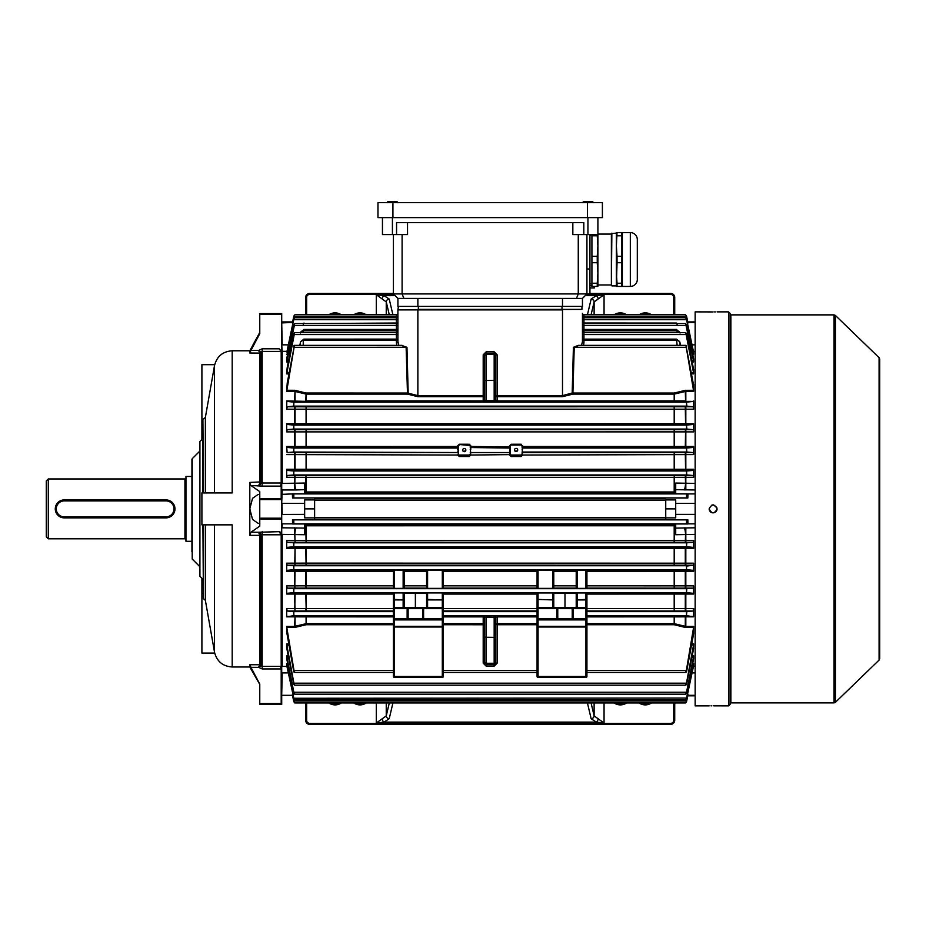 <?xml version="1.0" encoding="UTF-8"?>
<svg xmlns="http://www.w3.org/2000/svg" width="926" height="926" viewBox="0 0 926 926"><rect width="100%" height="100%" fill="white"/><g stroke="black" fill="none" stroke-linecap="round" stroke-linejoin="round"><path stroke-width="1.39" d="M46.3 536.814L46.3 480.953L48.291 478.962L48.291 538.805L46.3 536.814M185.952 477.966A0.995 0.995 0 0 1 184.945 478.962L48.291 478.962M185.952 539.812A0.995 0.995 0 0 0 184.945 538.805L48.291 538.805M191.937 476.462L185.952 476.462L185.952 541.305L191.937 541.305M55.456 507.124L55.282 508.872A8.982 8.982 0 0 1 64.253 499.913L61.637 500.295M60.803 500.596L59.264 501.417M58.558 501.95L55.664 506.256M55.456 510.643L55.965 512.321M57.91 515.226L64.253 517.865A8.982 8.982 0 0 1 55.282 508.883A8.982 8.982 0 0 1 64.253 499.913L165.997 499.913A8.982 8.982 0 0 1 174.979 508.883A8.982 8.982 0 0 1 165.997 517.865L170.986 516.349M172.34 515.238L173.451 513.884M174.806 507.124L174.285 505.446M173.984 508.883A7.975 7.975 0 0 0 165.997 500.908L64.253 500.908A7.975 7.975 0 0 0 56.278 508.883A7.975 7.975 0 0 0 64.253 516.87L165.997 516.87A7.975 7.975 0 0 0 173.984 508.883M165.997 516.87L165.997 517.865L64.253 517.865L64.253 516.87M254.06 674.186L259.766 684.372L249.812 666.986L249.812 664.752L259.789 664.752A0.995 0.961 53.4 0 1 260.449 665.042L262.174 666.373L281.203 666.373L281.203 534.777L262.174 534.777L259.847 535.818L260.449 535.24L258.609 532.253L279.131 531.674L281.712 532.67L281.712 704.397L259.766 704.397L259.766 703.517L281.203 703.517L281.203 668.942L262.174 668.942L258.643 667.368A3.993 1.03 137.2 0 1 261.468 665.944L261.468 535.517A3.993 2.824 68.5 0 0 258.643 532.242M279.131 348.824L281.203 351.405L262.174 351.405L260.553 352.806A0.995 0.984 -0 0 1 259.847 353.095L249.812 353.014L250.946 350.445L258.609 350.445L262.174 348.824L279.131 348.824L281.712 351.567L281.712 532.67M260.449 352.737A0.995 0.961 126.6 0 1 259.789 353.014L258.609 350.445L260.553 352.806L260.553 481.902L262.174 483.002L281.203 483.002L281.203 351.405M281.712 314.25L259.766 314.25L259.766 313.601L281.712 313.601L281.712 351.567M281.203 483.002L281.203 486.104L262.174 486.104L250.946 485.513L250.228 484.587L249.812 482.434L260.553 481.902L258.609 485.513L260.449 482.527M281.712 499.577L259.766 499.577L259.766 498.686L281.203 498.686L281.712 499.45M192.226 559.049L199.622 566.446L199.622 451.321L192.226 458.717L192.226 559.049L191.937 459.423L191.937 551.78M249.812 666.986L232.194 666.986L232.194 524.845L201.903 524.845L201.903 492.921L232.032 492.921M202.91 593.369L201.903 593.369L201.903 653.085L214.705 653.085M249.812 535.344L250.946 532.253L258.609 532.253L259.789 535.344L249.812 535.344L249.812 482.434M202.91 579.201L199.912 576.215L199.912 441.552L202.91 438.565M203.407 524.845L203.407 598.659L202.91 524.845M202.91 492.921L202.91 419.108L203.407 492.921L205.364 492.921L205.364 417.464L214.508 365.62C216.823 356.406 222.715 351.463 232.194 350.78L232.194 492.921M258.643 667.368L250.946 667.322L259.766 684.094L259.766 703.517M250.946 667.322L249.812 664.752M252.022 670.69L253.157 672.623M253.354 672.97L253.967 674.012M259.766 684.372L259.766 686.93M256.386 339.506L253.99 343.696M253.296 344.9L250.772 349.183M249.812 353.014L249.812 350.78L259.766 332.446M259.766 314.25L259.766 333.673L250.946 350.445M281.203 666.373L280.659 667.229L281.712 666.28M279.131 531.674L281.203 534.777M259.847 535.818L259.847 664.671A0.995 0.984 180 0 1 260.553 664.961L260.449 535.24M259.766 494.715L258.157 494.426L252.543 498.315L249.812 508.883L252.543 519.463L258.157 523.352L259.766 523.051M250.946 485.513L259.766 491.613L259.766 498.686M281.712 519.081L259.766 519.081L259.766 526.153L250.946 532.253M201.903 439.561L201.903 364.682L214.705 364.682M259.766 313.601L281.712 313.601M281.203 485.293L281.203 486.104L281.203 485.293M280.659 484.888L281.712 485.664M259.766 519.081L259.766 518.201L281.712 518.201M259.766 499.577L259.766 518.201M281.203 498.686L281.203 486.104M258.643 485.525A3.993 2.824 111.5 0 0 261.468 482.249L261.468 351.822A3.993 1.03 42.8 0 1 258.643 350.41M281.203 703.517L281.712 704.154L259.766 704.165M280.659 667.229L281.203 668.942M259.789 664.752L258.609 667.322L260.449 665.042M201.903 424.397L202.91 424.397M201.903 593.369L201.903 578.206M620.351 703.887A9.978 9.978 0 0 1 616.149 702.961A9.978 9.978 0 0 0 624.564 702.961A9.978 9.978 0 0 1 616.149 702.961M645.295 703.887A9.978 9.978 0 0 1 641.081 702.961A9.978 9.978 0 0 0 649.496 702.961A9.978 9.978 0 0 1 641.081 702.961M674.718 702.961L674.718 720.347A3.993 3.993 0 0 1 670.725 724.34L309.631 724.34A3.993 3.993 0 0 1 305.649 720.347L305.649 702.961M591.077 702.961L594.122 715.867L604.053 723.044L596.263 722.106L591.135 718.68L587.431 702.961M392.925 702.961L389.221 718.68L384.093 722.106L376.303 723.044L386.246 715.867L389.29 702.961M389.221 718.68A2.998 2.801 -166.7 0 1 386.246 715.867L386.246 702.961M598.069 719.305A2.998 1.759 105.6 0 1 596.263 722.106L384.093 722.106A2.998 1.759 -105.6 0 1 382.299 719.305M594.122 702.961L594.122 715.867A2.998 2.801 166.7 0 1 591.135 718.68M306.645 702.961L306.645 720.347L305.649 720.347A3.993 3.993 0 0 0 309.631 724.34A3.993 3.993 0 0 1 305.649 720.347A3.993 3.993 0 0 0 309.631 724.34L309.631 723.345L670.725 723.345A2.998 2.998 0 0 0 673.723 720.347L673.723 702.961M360.006 703.887A9.978 9.978 0 0 0 364.219 702.961A9.978 9.978 0 0 1 355.804 702.961A9.978 9.978 0 0 0 360.006 703.887M335.073 703.887A9.978 9.978 0 0 0 339.286 702.961A9.978 9.978 0 0 1 330.86 702.961A9.978 9.978 0 0 0 335.073 703.887M624.564 314.805A9.978 9.978 0 0 0 616.149 314.805M649.496 314.805A9.978 9.978 0 0 0 641.081 314.805M364.219 314.805A9.978 9.978 0 0 0 355.804 314.805M339.286 314.805A9.978 9.978 0 0 0 330.86 314.805M305.649 314.805L305.649 297.42A3.993 3.993 0 0 1 309.631 293.426L393.423 293.426M589.931 293.426L670.725 293.426A3.993 3.993 0 0 1 674.718 297.42L674.718 314.805M389.29 314.805L386.246 301.899L376.303 294.734L384.093 295.66L389.221 299.086L392.925 314.805M587.431 314.805L591.135 299.086L596.263 295.66L604.053 294.734L594.122 301.899L591.077 314.805M673.723 314.805L673.723 297.42L674.718 297.42A3.993 3.993 0 0 0 670.725 293.426L670.725 294.422L586.436 294.422M393.92 294.422L309.631 294.422L309.631 293.426A3.993 3.993 0 0 0 305.649 297.42L306.645 297.42L306.645 314.805M591.135 299.086A2.998 2.801 13.3 0 1 594.122 301.899L594.122 314.805M585.197 295.66L596.263 295.66A2.998 1.759 74.4 0 1 598.069 298.473M386.246 314.805L386.246 301.899A2.998 2.801 -13.3 0 1 389.221 299.086M382.299 298.473A2.998 1.759 -74.4 0 1 384.093 295.66L395.159 295.66M730.082 313.382L730.082 704.397L728.577 705.89L728.577 311.877L730.082 313.382M712.337 311.923L695.16 311.877L695.16 705.89L709.131 705.89M713.124 311.923C707.973 311.877 707.973 311.877 713.124 311.923C718.263 311.877 718.263 311.877 713.124 311.923M713.124 705.843C707.973 705.89 707.973 705.89 713.124 705.843C718.263 705.89 718.263 705.89 713.124 705.843M710.96 705.855L711.585 705.855M717.037 509.659L716.805 510.411M716.435 511.106L715.3 512.228M714.64 512.576L713.9 512.796M713.124 512.877L712.337 512.796M711.585 512.564L710.589 511.962M709.802 511.106L709.432 510.411M709.212 509.659L709.131 508.883C711.793 514.034 714.444 514.034 717.106 508.883C714.455 503.732 711.793 503.732 709.131 508.883M879.7 359.114L879.7 658.664L879.087 660.088L879.087 357.679L879.7 359.114M715.277 311.912L714.652 311.912M711.886 505.087L712.534 504.936M713.425 504.901L716.851 507.471M713.9 705.843L728.577 705.89M464.25 448.531A1.597 1.574 -0 0 0 462.653 450.105A1.597 1.574 -0 0 0 464.25 451.68A1.597 1.574 -0 0 0 465.847 450.105A1.597 1.574 -0 0 0 464.25 448.531M465.188 451.379A1.597 1.574 -0 0 0 463.301 451.379M516.118 448.392A1.597 1.574 -0 0 0 514.52 449.955A1.597 1.574 -0 0 0 516.118 451.529A1.597 1.574 -0 0 0 517.715 449.955A1.597 1.574 -0 0 0 516.118 448.392M517.055 451.228A1.597 1.574 -0 0 0 515.18 451.228M484.692 621.624L484.692 650.064M495.665 650.064L495.665 621.624M484.692 367.715L484.692 396.143L484.692 354.832L486.196 353.315L486.196 400.692L484.692 400.53L484.692 380.517L494.171 380.412L494.171 354.496L486.196 354.496A1.493 1.493 -0 0 0 484.692 355.989M415.369 619.61L407.139 619.61L415.369 619.61M553.771 593.265L576.215 593.265L576.215 599.921L576.215 592.953L586.934 592.953L586.934 619.193A0.995 0.706 0 0 1 585.938 619.899L538.064 619.899L538.064 626.3L585.938 626.3L585.938 619.61L538.064 619.61A0.995 0.995 0 0 1 537.068 618.603L537.068 592.953L553.771 592.953L553.771 607.641M397.914 316.252L397.914 319.69L397.914 316.252A1.493 1.493 0 0 1 396.421 317.757L396.421 314.805A1.493 1.493 0 0 0 397.914 313.312A1.493 1.493 0 0 1 396.421 314.805L294.908 314.805L293.82 316.079L292.396 323.081L293.82 316.333L294.908 314.805M397.914 322.098A1.493 1.493 0 0 1 396.421 323.591L294.734 323.591L293.565 325.547L286.69 358.802L286.69 361.973L294.734 323.591M397.914 331.114L397.914 334.552L397.914 331.114A1.493 1.493 0 0 1 396.421 332.619L396.421 330.814L303.242 330.814L303.242 332.619M677.114 332.619L677.114 330.814L583.947 330.814L583.947 332.619A1.493 1.493 0 0 1 582.454 331.114M582.454 325.524L582.454 322.098L582.454 325.524L583.947 325.547L583.947 329.436L676.478 329.436L680.043 333.001M693.597 358.802L686.791 325.547L685.634 323.591L583.947 323.591A1.493 1.493 0 0 1 582.454 322.098M582.535 316.75L583.947 316.773L583.947 317.757A1.493 1.493 0 0 1 582.454 316.252L582.454 316.252M582.454 313.312A1.493 1.493 0 0 0 583.947 314.805A1.493 1.493 0 0 1 582.454 313.312L582.454 341.671A1.493 1.32 180 0 0 583.947 342.99L583.519 345.363M287.072 351L293.82 319.505L294.838 317.757L293.82 318.799L287.072 351M287.164 367.807L286.69 373.896L294.595 332.619L293.519 334.575L287.164 367.807M287.21 383.109L286.69 391.351L294.433 345.363L287.21 383.109M294.595 332.619L396.421 332.619L396.421 334.575L397.914 334.552L397.914 341.671L397.914 309.886L397.914 334.031L397.914 319.69L396.421 319.713L396.421 317.757L294.838 317.757M294.433 345.363L402.034 345.363L406.132 347.319L407.463 393.041L417.869 395.61L483.198 395.61L483.198 354.832L486.196 351.822L494.171 351.822L494.171 353.315L486.196 353.315L486.196 351.822M693.424 384.244L685.934 345.363L693.667 391.351L685.819 391.351L674.197 394.106L572.905 394.106L562.499 396.675L497.169 396.675A1.493 1.065 -0 0 1 495.665 395.61L562.499 395.61L572.175 393.018L573.414 347.296L579.282 345.363M693.516 369.092L686.849 334.575L685.772 332.619L693.528 372.657L693.667 373.896L691.595 373.896M693.643 352.447L686.536 318.799L685.529 317.757L686.536 319.505L693.435 352.852L693.667 354.276L692.613 354.276M686.467 334.575L583.947 334.575L583.947 339.147L582.454 339.113L582.454 334.552L583.947 334.575L583.947 332.619L685.772 332.619M686.629 316.773L583.947 316.773L583.947 314.805L685.46 314.805L686.536 316.333L687.451 323.081M686.536 316.333L687.833 322.167L686.536 316.079L685.46 314.805M573.414 347.296L578.333 345.363L685.934 345.363M582.454 334.031L582.454 316.738L582.454 334.031L582.454 319.69L583.947 319.713L583.947 317.757L685.529 317.757M286.886 447.42L293.82 448.034L457.768 448.034L457.768 447.385L286.886 447.42L286.69 446.517L457.768 446.482L459.261 444.225L469.239 444.225L470.732 445.719L469.239 444.515L459.261 444.515L470.234 445.522L470.732 455.036L469.239 456.518L459.261 456.518L457.768 455.036L458.266 454.029L459.261 455.858L469.239 455.858L470.234 454.874M459.261 445.047L458.266 445.522L458.266 446.888M458.266 446.043L458.266 454.029M685.298 447.42L522.6 447.385L521.106 444.515L511.129 444.515L510.133 446.286L509.636 445.719L511.129 444.225L521.106 444.225L522.6 446.482L693.667 446.517L693.481 447.42L685.298 447.42L685.564 431.875L286.69 431.886L287.164 429.664L693.204 429.664L686.849 429.085L686.467 425.092L693.528 424.432L685.298 424.432L685.564 423.726L693.667 423.738L693.528 424.432M510.133 446.043L510.133 454.029L511.129 455.025L521.106 455.025L522.102 454.029L522.102 454.874L522.6 452.617L693.25 452.582L686.791 452.027L686.536 448.034L693.481 447.42M522.6 445.719L522.102 454.029M470.234 449.237L470.732 452.617L509.636 452.617L510.133 449.237M510.133 454.874L511.129 455.858L521.106 455.858L522.6 455.036L521.106 456.518L511.129 456.518L509.636 455.036L510.133 454.029M293.82 451.656L293.82 448.034L293.565 452.027L287.118 452.582L457.768 452.617L458.266 449.237M537.068 616.89L497.169 616.89L497.169 623.661L537.068 623.661L537.068 627.006L537.068 618.603L556.769 618.603L556.769 608.637L538.064 608.637L538.064 619.899A0.995 0.706 180 0 1 537.068 619.193M537.068 623.661L537.068 618.603M685.298 401.398L497.169 401.352L497.169 402.023L494.171 402.081L483.198 402.023L483.198 401.352L286.794 401.409L294.005 402.15L293.473 406.144L287.21 406.769L306.078 406.815L693.157 406.769L686.895 406.144L686.363 402.15L693.574 401.409L685.298 401.398L693.574 401.409M562.499 396.675L562.499 309.886L397.914 309.886L581.945 309.388L417.869 309.388L417.869 396.675L407.463 394.106L306.159 394.106L294.549 391.351L286.69 391.351M397.914 316.738L397.914 334.031M300.325 333.001L303.878 329.436L396.421 329.436L396.421 325.547L397.914 325.524L397.914 327.098M397.914 329.401A1.493 1.412 0 0 1 396.421 330.814L396.421 329.436L397.914 329.401L397.914 334.552M302.883 323.591L397.59 323.024M396.849 345.363L396.421 342.99A1.493 1.32 -0 0 0 397.914 341.671L398.851 345.363M401.085 345.363L406.954 347.296L408.181 393.018A1.493 0.66 -62.4 0 1 407.463 394.106L407.463 393.041L306.078 393.029L305.811 400.865L483.198 400.889A1.493 1.03 180 0 0 484.692 399.858L484.692 395.61A1.493 1.065 -0 0 1 483.198 396.675L417.869 396.675M299.827 345.363L300.533 341.995L303.763 339.147L397.914 339.113A1.493 1.331 0 0 1 396.421 340.455L303.242 340.455L303.242 345.363M586.934 593.381L693.528 593.335L693.667 594.041L586.934 594.064M586.934 585.834L693.667 585.88L693.204 588.103L686.849 588.681L686.467 592.675L693.528 593.335M293.82 592.675L293.519 588.681L287.164 588.103L286.69 585.88L286.69 594.041L286.84 593.335L293.82 592.675L293.82 589.214M286.69 608.567L286.69 616.843L294.005 615.616L293.473 611.623L287.21 610.998L286.69 608.567L305.811 608.532L306.078 610.952L393.423 610.952L393.423 594.064L305.811 594.075L306.078 593.381L393.423 593.381M394.418 677.462L394.418 676.466L442.304 676.466L442.304 627.006L394.418 627.006L394.418 676.466L393.423 676.466A0.995 0.995 0 0 0 394.418 677.462L442.304 677.462L394.418 677.462A0.995 0.995 0 0 1 393.423 676.466L393.423 592.953L394.418 592.929L394.418 599.423L404.153 599.921L404.153 607.641M403.146 607.641L403.146 592.929L394.418 592.929M403.146 592.929L404.153 592.953L404.153 599.921L394.418 599.921L394.418 607.641L442.304 607.641A0.995 0.995 0 0 1 443.299 608.637L443.299 676.466A0.995 0.995 0 0 1 442.304 677.462A0.995 0.995 0 0 0 443.299 676.466L442.304 676.466L442.304 677.462M404.153 593.265L426.597 593.265M426.597 607.641L426.597 592.953L427.592 592.929L427.592 599.423L443.299 599.921L443.299 608.637L442.304 607.641L442.304 599.921L427.592 599.921L427.592 607.641M442.304 592.929L443.299 592.953L443.299 599.921L442.304 599.921L442.304 592.929L427.592 592.929M538.064 570.37L553.771 570.474L553.771 588.357L552.776 588.38L537.068 588.357L537.068 570.474L538.064 570.37L538.064 588.38M576.331 570.381L586.934 570.474L586.934 588.357L585.938 588.38L576.215 588.357L576.331 570.381L553.655 570.381M586.818 570.381L693.481 570.347L693.667 571.249L586.934 571.284M286.69 563.182L286.69 571.249L286.886 570.347L293.831 569.733L293.565 565.74L287.118 565.184L286.69 563.182L306.159 563.135L693.667 563.182L693.25 565.184L686.536 566.11L686.536 569.733L693.481 570.347M393.423 571.284L305.811 571.296L306.078 570.381L394.418 570.37L394.418 588.38L403.146 588.38L403.146 570.37L394.418 570.37M403.146 570.37L404.153 570.474L404.153 588.357L404.153 570.474M427.592 588.38L426.597 588.357L426.597 570.474L427.592 570.37L427.592 588.38L442.304 588.38L442.304 570.37L427.592 570.37M442.304 570.37L443.299 570.474L443.299 588.357L442.304 588.38M404.153 588.357L403.146 588.38M394.418 588.38L393.423 588.357L393.538 570.381M393.423 588.068L306.078 588.068L305.811 585.845L393.423 585.834M693.204 588.103L586.934 588.068M576.215 570.474L576.215 588.068L553.771 588.068M407.139 607.641L407.139 608.637L394.418 608.637L394.418 618.603L407.139 618.603L407.139 608.637L408.135 608.637A0.995 0.995 0 0 0 407.139 607.641L423.599 607.641A0.995 0.995 0 0 0 422.603 608.637L408.135 608.637L408.135 618.603A0.995 0.995 0 0 1 407.139 619.61L394.418 619.61L394.418 626.3L442.304 626.3L442.304 619.899L394.418 619.899A0.995 0.706 0 0 1 393.423 619.193M537.068 608.637A0.995 0.995 0 0 1 538.064 607.641L538.064 608.637L537.068 608.637L538.064 607.641L585.938 607.641L586.934 608.637A0.995 0.995 0 0 0 585.938 607.641L585.938 599.921L577.211 599.921L577.211 607.641M586.934 611.623L586.934 608.521L693.667 608.567L693.667 616.843L586.934 616.89L586.934 611.623L686.895 611.623L686.363 615.616L693.667 616.843M693.667 608.567L693.157 610.998L686.895 611.623M693.157 610.998L586.934 610.952M586.934 624.726L586.934 623.661L674.197 623.661L685.819 626.427L693.667 626.427L693.667 633.523L686.536 671.952C685.39 672.785 685.333 672.288 686.363 670.447L693.574 627.504L685.298 627.434L674.197 624.726L586.934 624.726L586.934 676.466A0.995 0.995 0 0 1 585.938 677.462L538.064 677.462A0.995 0.995 0 0 1 537.068 676.466L537.068 627.006L538.064 627.006L538.064 676.466L585.938 676.466L585.938 627.006L538.064 627.006L538.064 626.3A0.995 0.706 180 0 1 537.068 625.594M686.536 669.834L685.934 672.415L586.934 672.415M586.934 623.661L586.934 616.89M537.068 624.726L497.169 624.726L497.169 663.155L494.171 666.153L486.196 666.153L483.198 663.155L483.198 623.661L443.299 623.661L443.299 618.603A0.995 0.995 0 0 1 442.304 619.61L423.599 619.61L423.599 618.603L442.304 618.603L442.304 608.637L423.599 608.637L423.599 618.603L422.603 618.603L422.603 608.637L423.599 608.637L423.599 607.641M687.833 695.6L686.536 701.688C685.356 703.424 685.356 703.343 686.536 701.433L687.972 694.685L686.536 701.688C685.356 703.424 685.356 703.343 686.536 701.433C685.356 703.343 685.356 703.424 686.536 701.688L686.536 701.433M293.669 701.005L292.523 695.6L293.669 701.005M288.032 664.914L286.933 664.914L286.69 663.491L286.69 665.331L293.82 698.262C295 700.276 295 700.519 293.82 698.968C295 700.519 295 700.276 293.82 698.262L686.583 698.054L693.435 664.914L692.324 664.914M288.518 657.147L286.886 657.147L286.69 655.793L286.713 658.872M288.981 645.109L286.84 645.109L286.69 643.871L286.736 648.489M393.423 624.726L306.159 624.726L294.549 627.504L286.794 627.504L286.69 626.427L286.759 633.187M286.69 540.46L286.69 548.493L286.933 547.37L293.82 546.78L293.623 542.798L287.072 542.254L286.69 540.46L693.667 540.46L693.667 548.493L286.69 548.493M292.917 694.685L293.82 701.433C295 703.343 295 703.424 293.82 701.688L293.82 701.433C295 703.343 295 703.424 293.82 701.688C295 703.424 295 703.343 293.82 701.433M292.396 694.685L292.523 695.6M685.298 470.396L286.933 470.396L286.69 469.274L286.69 477.307L287.072 475.513L693.296 475.513L686.745 474.969L686.536 470.998L693.435 470.396L685.298 470.396L685.564 469.274L693.667 469.274L693.435 470.396M286.69 446.517L287.118 452.582M685.298 424.432L286.84 424.432L286.69 423.738L286.69 431.886M286.794 401.409L286.69 409.199L287.21 406.769M293.82 316.333L292.523 322.167M693.667 563.182L693.667 571.249M693.667 585.88L693.667 594.041M691.595 643.871L693.667 643.871L693.516 648.675M692.104 655.793L693.667 655.793L693.597 658.965M692.613 663.491L693.667 663.491L693.643 665.331M687.833 498.003L686.536 497.771L686.536 493.975L687.972 493.813L687.833 498.003L665.736 498.003L665.736 499.913L675.714 499.913L675.714 517.865L665.736 517.865L665.736 499.913M287.002 351.336L282.21 351.336L282.21 483.395L304.654 483.059L304.654 493.813L292.396 493.813L293.82 493.975L293.82 497.771L292.523 498.003L314.62 498.003L314.62 499.913L304.654 499.913L304.654 514.37L281.979 514.428M292.523 519.764L292.523 523.85L282.21 523.85L282.21 527.797L304.654 528.098L304.654 523.954L292.396 523.954L293.82 523.792L293.82 519.995L292.523 519.764L314.62 519.764L314.62 517.865L304.654 517.865L304.654 514.37M665.736 517.865L665.736 519.764L687.833 519.764L686.536 519.995L686.536 523.792L687.972 523.954L675.714 523.954L675.714 528.098L695.16 527.797M695.16 489.97L675.714 489.669L675.714 493.813L687.972 493.813M675.714 493.338L306.078 493.326L305.811 491.995L675.714 491.995M675.714 525.771L305.811 525.783L306.078 524.44L675.714 524.44M304.654 528.098L304.654 534.719L282.21 534.383L282.21 666.431L287.002 666.431M693.667 540.46L693.296 542.254L306.078 542.219L305.811 525.783L304.654 525.771M304.654 491.995L305.811 491.995L305.811 477.341L286.69 477.307M292.396 493.813L292.523 498.003M674.29 493.326L674.545 477.341L305.811 477.341L306.078 475.547M674.29 542.219L674.29 524.44M286.933 470.396L293.82 470.998L293.623 474.969L287.072 475.513M522.102 449.237L522.6 452.027L686.791 452.027M286.84 424.432L293.901 425.092L293.519 429.085L287.164 429.664M693.296 542.254L686.745 542.798L686.536 546.78L693.435 547.37L693.667 548.493M693.25 565.184L306.078 565.149L305.811 548.528L306.078 547.405L693.435 547.37M286.933 664.914L293.785 698.054M693.667 665.296L686.536 698.968C685.367 700.519 685.367 700.276 686.536 698.262L686.583 698.054M686.536 698.968C685.367 700.519 685.367 700.276 686.536 698.262L686.536 698.968M286.794 627.504L294.005 670.447C295.035 672.288 294.966 672.785 293.82 671.952L286.944 633.523M393.423 672.415L294.433 672.415L293.82 669.834M693.632 658.884L686.536 693.342C685.367 694.674 685.367 694.303 686.536 692.22L693.481 657.147L691.849 657.147M286.886 657.147L293.831 692.22C295 694.303 295 694.674 293.82 693.342L286.771 658.965M686.536 692.173L686.536 693.342C685.367 694.674 685.367 694.303 686.536 692.22L293.831 692.22C295 694.303 295 694.674 293.82 693.342L293.82 692.173M693.632 648.489L686.536 684.511C685.367 685.599 685.344 685.159 686.467 683.191L693.528 645.109L691.386 645.109M286.84 645.109L293.901 683.191C295.024 685.159 294.989 685.599 293.82 684.511L286.84 648.675M686.536 682.89L685.772 685.159L294.595 685.159L293.82 682.89M693.157 406.769L693.667 409.199L286.69 409.199M693.204 429.664L693.667 431.886L685.564 431.875L685.298 429.664M693.25 452.582L693.667 454.585L522.6 455.036M693.296 475.513L693.667 477.307L674.545 477.341L674.29 475.547M677.114 324.47L676.362 323.035L677.485 323.591M686.363 347.319L574.224 347.319L572.905 393.041L674.197 393.041L685.298 390.332L693.574 390.274M685.634 323.591L693.481 360.631L693.667 361.973L692.104 361.973M677.114 345.363L676.593 339.147L679.823 341.995L680.541 345.363M693.667 663.491L693.435 664.914M693.667 655.793L693.481 657.147M693.667 643.871L693.528 645.109M693.667 626.427L693.574 627.504M286.69 626.427L294.549 626.427L306.159 623.661L393.423 623.661M393.423 616.89L286.69 616.843M693.667 352.447L693.667 354.276M693.667 358.802L693.667 361.973M693.667 369.092L693.667 373.896M693.667 384.244L693.667 391.351M693.667 400.923L693.667 409.199M693.667 423.738L693.667 431.886M693.667 446.517L693.667 454.585M693.667 469.274L693.667 477.307M582.454 319.69L582.454 323L582.454 319.69M497.169 402.023A1.493 1.493 0 0 1 495.665 400.53L495.665 354.832L497.169 354.832L497.169 400.889L685.564 400.9L685.298 390.332M286.69 400.923L306.078 401.352M581.505 345.363L582.454 341.671M572.905 394.106A1.493 0.66 62.4 0 1 572.175 393.018L572.905 393.041L572.905 394.106M286.69 585.88L305.811 585.845L305.811 571.296L286.69 571.249M306.159 593.381L306.159 608.521L305.811 594.075L286.69 594.041M695.16 534.383L675.714 534.719L675.714 528.098M286.69 423.738L685.564 423.726L685.298 406.769M675.714 489.669L675.714 483.14M675.714 483.059L695.16 483.395M286.69 469.274L685.564 469.274L685.298 452.582M457.768 455.036L286.69 454.585M292.523 695.31L281.712 695.322L281.712 514.868M292.523 493.917L281.712 494.345L281.712 322.445L282.21 344.842L288.356 344.842M674.29 424.386L674.29 406.815M306.078 424.386L306.078 406.815M295.058 424.432L295.058 406.769M674.29 447.385L674.29 429.699M306.078 447.385L306.078 429.699M295.058 447.42L295.058 429.664M674.29 470.362L674.29 452.617M306.078 470.362L306.078 452.617M295.058 470.396L295.058 452.582M684.175 489.947A7.975 1.447 91.9 0 0 685.564 483.349L685.298 475.513M304.654 489.669L296.193 489.947A7.975 1.447 -91.9 0 1 294.804 483.349L295.058 475.513M674.29 401.352L674.29 393.029M295.058 401.398L295.058 390.332L306.078 393.029M582.767 323.024L676.362 323.035M582.454 329.401L583.947 329.436L583.947 330.814A1.493 1.412 -0 0 1 582.454 329.401M406.954 347.296L294.005 347.319M685.298 627.434L685.298 616.369L693.574 616.369M674.29 624.737L674.29 616.415L685.298 616.369M306.078 624.737L306.078 616.415L393.423 616.415M295.058 627.434L295.058 616.369L306.078 616.415M685.298 610.998L685.298 593.335M674.29 610.952L674.29 593.381M306.078 610.952L295.058 610.998L294.804 608.579L295.058 593.335L306.078 593.381M685.298 588.103L685.298 570.347M674.29 588.068L674.29 570.381M306.078 588.068L295.058 588.103L294.804 585.892L295.058 570.347L306.078 570.381M685.298 565.184L685.298 547.37M674.29 565.149L674.29 547.405M306.078 565.149L295.058 565.184L294.804 563.182L295.058 547.37L306.078 547.405M685.298 542.254L685.564 534.418A7.975 1.447 88.1 0 0 684.175 527.82M306.078 542.219L295.058 542.254L294.804 534.418A7.975 1.447 -88.1 0 1 296.193 527.82M687.833 519.764L687.972 523.954M687.833 322.167L687.972 323.081M687.833 523.85L695.16 523.85M675.714 514.37L695.16 514.37M687.833 493.917L695.16 493.917M675.714 503.397L695.16 503.397M665.736 508.883L675.714 508.883M296.193 489.947L282.21 489.97L281.712 502.899M282.21 503.397L304.654 503.397L281.979 503.35L282.21 514.37M314.62 517.865L314.62 508.883L304.654 508.883M314.62 508.883L314.62 499.913M687.833 322.456L695.16 322.456M687.787 321.935L695.16 321.935M687.833 695.31L695.16 695.31M687.787 695.831L695.16 695.831M292.57 321.935L282.21 321.935M292.523 322.456L281.712 322.919M288.356 672.924L282.21 672.924L281.712 694.847M586.934 619.193L586.934 627.006L585.938 626.3A0.995 0.706 0 0 0 586.934 625.594M556.769 619.61L573.217 619.61A0.995 0.995 0 0 1 572.222 618.603L572.222 608.637A0.995 0.995 0 0 1 573.217 607.641L573.217 618.603L585.938 618.603L585.938 608.637L557.765 608.637L557.765 618.603A0.995 0.995 0 0 1 556.769 619.61L556.769 618.603L573.217 618.603L573.217 619.61M585.938 619.61A0.995 0.995 0 0 0 586.934 618.603L585.938 618.603L585.938 619.61M564.987 593.358L564.987 607.641M415.369 593.358L415.369 607.641M576.215 607.641L576.215 599.921L585.938 599.423L585.938 592.929M393.423 618.603A0.995 0.995 0 0 0 394.418 619.61L394.418 618.603L393.423 618.603M407.139 619.61L407.139 618.603L422.603 618.603A0.995 0.995 0 0 0 423.599 619.61M394.418 607.641L393.423 608.637A0.995 0.995 0 0 1 394.418 607.641L394.418 608.637L393.423 608.637M586.934 599.921L585.938 599.423L586.934 599.921M552.776 607.641L552.776 599.921L553.771 599.921L552.776 599.423L552.776 592.929M538.064 592.929L538.064 599.423L537.068 599.921L538.064 599.921L538.064 607.641M557.765 608.637A0.995 0.995 0 0 0 556.769 607.641L556.769 608.637L557.765 608.637M393.423 599.921L394.418 599.423L393.423 599.921M426.597 599.921L427.592 599.423L426.597 599.921M582.454 339.113A1.493 1.331 180 0 0 583.947 340.455L583.947 342.99M679.904 332.619A2.998 2.824 180 0 0 677.114 330.814L676.478 329.436M303.763 339.147L303.242 340.455A2.998 2.674 -0 0 0 300.533 341.995M303.878 329.436L303.242 330.814A2.998 2.824 -0 0 0 300.464 332.619M303.994 323.035L303.242 324.47M397.914 309.886L398.411 306.39M495.665 367.715L495.665 396.143M495.665 354.832L494.171 353.315L494.171 354.496A1.493 1.493 180 0 1 495.665 355.989M497.169 400.889A1.493 1.03 0 0 1 495.665 399.858A1.493 1.493 0 0 0 497.169 401.352L497.169 400.889M495.665 400.53L494.171 400.692L494.171 380.412L495.665 380.517M483.198 402.023A1.493 1.493 180 0 0 484.692 400.53M484.692 354.832L483.198 354.832M443.299 624.726L484.692 624.761L484.692 663.178L484.692 617.237A1.493 1.493 0 0 0 483.198 615.744L497.169 615.744A1.493 1.493 180 0 0 495.665 617.237L495.665 663.178L494.171 664.683L494.171 663.271L486.196 663.271L486.196 664.683L494.171 664.683L494.171 666.153M495.665 617.237L486.196 617.086L486.196 663.271A1.493 1.493 0 0 1 484.692 661.777M497.169 615.744L497.169 616.89A1.493 1.03 0 0 0 495.665 617.908A1.493 1.493 0 0 1 497.169 616.415L537.068 616.415M497.169 623.661A1.493 1.088 -0 0 0 495.665 624.761L497.169 624.726L497.169 623.661M497.169 663.155L495.665 663.178M483.198 663.155L484.692 663.178L486.196 664.683L486.196 666.153M443.299 616.415L483.198 616.415A1.493 1.493 180 0 1 484.692 617.908A1.493 1.03 180 0 0 483.198 616.89L483.198 623.661A1.493 1.088 180 0 1 484.692 624.761M484.692 617.237L486.196 617.086L486.196 615.686M511.129 445.047L521.106 445.047L521.106 444.225M509.636 455.036L509.636 452.617L509.636 454.631L470.732 455.036M522.102 446.043L521.106 445.047M511.129 444.225L509.636 445.719M469.239 456.518L469.239 455.025L459.261 455.025M470.234 454.458L470.732 452.617L470.234 454.458M469.239 455.025L470.234 454.029M459.261 444.225L457.768 445.719M458.266 454.874L459.261 456.518M590.545 235.493A0.995 0.995 0 0 1 589.943 234.579L589.931 293.924L586.934 293.924L586.934 234.579M597.907 217.622L597.907 246.05L597.907 234.579L572.835 234.579L572.835 222.61M407.533 222.61L407.533 234.579L382.45 234.579L382.45 217.622M402.104 234.579L402.104 293.924L403.898 298.415L397.914 298.415L397.914 306.39L582.454 306.39L582.454 298.415L586.934 293.924L393.423 293.924L393.423 234.579M583.808 234.579L583.808 222.61L396.56 222.61L396.56 234.579M582.454 298.415L576.47 298.415L578.264 293.924L578.264 234.579M576.47 298.415L403.898 298.415M393.423 293.924L397.914 298.415M382.45 234.579L382.45 222.61M581.945 309.388L581.945 306.39M392.925 202.655L377.97 202.655L377.97 217.622L392.925 217.622L392.925 202.655L602.398 202.655L602.398 217.622L392.925 217.622M387.438 202.655L387.739 201.66L394.962 201.66M397.416 202.655L397.115 201.66L387.438 201.961L392.427 201.66M592.918 202.655L592.918 201.961L583.253 201.66L592.628 201.66L583.253 201.66L582.952 202.655M594.318 286.447L594.318 287.94A266.711 266.711 0 0 0 594.48 286.447M589.931 287.94L594.318 287.94M611.855 233.12L611.38 285.428L611.38 233.595L616.369 233.12L616.369 286.447L630.328 286.435A6.98 6.98 0 0 0 637.308 279.455L637.308 239.568L637.308 279.455M617.029 232.576L616.369 232.576L616.369 246.05L617.029 232.576L630.328 232.588A6.98 6.98 0 0 1 637.308 239.568M590.545 283.53A0.995 0.995 0 0 0 590.938 285.451A0.995 0.995 0 0 0 591.922 284.595M611.855 285.902L616.369 285.902L617.029 262.718L621.682 262.718L621.682 283.24L617.029 283.24L617.029 286.447M597.907 234.081L611.38 234.081M591.922 283.24L591.922 262.718L597.247 262.718L597.907 272.973L597.247 283.24L591.922 283.24L591.922 286.447L597.907 286.447L597.907 272.973L597.907 284.953L611.38 284.953M597.907 272.973L597.907 246.05L597.247 256.317L591.922 256.317L591.922 235.783L597.247 235.783L597.247 234.579M597.247 286.447L597.247 283.24M597.247 262.718L597.247 256.317M597.247 235.783L597.907 246.05M591.922 262.718L591.922 256.317M591.922 235.783L591.922 234.579M617.029 235.783L621.682 235.783L621.682 256.317L617.029 256.317L617.029 262.718M617.029 256.317L616.369 246.05M617.029 283.24L616.369 272.973M621.682 232.576L621.682 235.783M621.682 256.317L621.682 262.718M621.682 283.24L621.682 286.447M622.353 232.588L622.353 286.435M637.308 246.05L637.308 272.973M184.945 538.805L184.945 478.962M165.997 500.908L165.997 499.913M64.253 499.913L64.253 500.908M262.174 486.104L262.174 348.824M259.847 481.948L259.847 353.095M214.508 492.921L214.508 365.62M203.407 598.659L205.364 600.303L205.364 524.845M205.364 600.303L214.508 652.147L214.508 524.845M262.174 531.674L262.174 668.942M604.053 702.961L604.053 723.044L376.303 723.044L376.303 702.961M306.645 720.347A2.998 2.998 0 0 0 309.631 723.345M651.499 702.961A10.973 10.973 0 0 1 639.079 702.961M626.566 702.961A10.973 10.973 0 0 1 614.135 702.961M366.221 702.961A10.973 10.973 0 0 1 353.801 702.961M341.289 702.961A10.973 10.973 0 0 1 328.857 702.961M673.723 720.347L674.718 720.347A3.993 3.993 0 0 1 670.725 724.34L670.725 723.345M376.303 314.805L376.303 294.734L394.233 294.734M586.135 294.734L604.053 294.734L604.053 314.805M673.723 297.42A2.998 2.998 0 0 0 670.725 294.422M309.631 294.422A2.998 2.998 0 0 0 306.645 297.42M328.857 314.805A10.973 10.973 0 0 1 341.289 314.805M353.801 314.805A10.973 10.973 0 0 1 366.221 314.805M614.135 314.805A10.973 10.973 0 0 1 626.566 314.805M639.079 314.805A10.973 10.973 0 0 1 651.499 314.805M730.88 702.892L834.002 702.892L834.002 314.875L730.88 314.875L730.88 702.892L730.082 703.691M834.002 314.875L835.391 315.43L835.391 702.336L879.087 660.088M397.833 316.75L293.727 316.773M293.831 325.547L396.421 325.547L396.421 319.713L293.785 319.713M686.583 319.713L583.947 319.713L583.947 325.547L686.536 325.547M470.234 447.536L509.636 448.034L509.636 447.385L470.732 447.385L470.732 449.399M470.234 452.525L510.133 452.525M509.636 449.399L510.133 447.536M674.197 447.385L674.197 429.71M306.159 429.71L306.159 447.385M470.732 445.719L470.732 446.482L510.133 446.888M306.159 452.617L306.159 470.362M674.197 470.362L674.197 452.617M470.234 446.286L470.234 446.888M293.565 452.027L458.266 452.525M457.768 449.399L458.266 447.536M458.266 454.458L458.266 453.115M443.299 616.89L483.198 616.89L483.198 615.744M443.299 615.616L537.068 615.616M443.299 670.447L537.068 670.447M294.005 402.15L686.363 402.15M674.197 401.352L674.197 393.041M497.169 354.832L494.171 351.822M396.421 342.99L396.421 334.575L293.901 334.575M293.901 592.675L686.467 592.675M286.84 593.335L295.058 593.335M443.299 593.381L537.068 593.381M293.82 566.11L293.82 569.733L686.536 569.733L686.536 566.11M286.886 570.347L295.058 570.347M404.037 570.381L426.712 570.381M443.184 570.381L537.173 570.381M537.068 588.068L443.299 588.068M426.597 588.068L404.153 588.068M295.058 588.103L287.164 588.103M293.519 588.681L686.849 588.681M553.771 585.834L576.215 585.834M576.215 571.284L553.771 571.284M443.299 585.834L537.068 585.834M537.068 571.284L443.299 571.284M426.597 571.284L404.153 571.284M404.153 585.834L426.597 585.834M674.197 588.068L674.197 570.381M537.068 594.064L443.299 594.064M443.299 608.521L537.068 608.521M306.159 610.952L306.159 608.521L393.423 608.521M674.197 610.952L674.197 593.381M586.934 616.415L674.29 616.415M586.934 615.616L686.363 615.616M586.934 670.447L686.363 670.447M674.197 624.726L674.197 616.415M443.299 611.623L537.068 611.623M537.068 610.952L443.299 610.952M286.69 663.491L287.743 663.491M286.69 655.793L288.252 655.793M286.69 643.871L288.773 643.871M294.549 627.504L295.058 616.369M295.058 610.998L294.549 593.335M294.549 588.103L294.549 570.347M295.058 565.184L295.058 547.37M295.058 542.254L294.549 527.797M293.727 701.005L686.629 701.005M294.549 489.97L294.549 475.513M294.549 470.396L294.549 452.582M294.549 447.42L294.549 429.664M294.549 424.432L294.549 406.769M294.549 401.409L295.058 390.332M288.773 373.896L286.69 373.896M288.252 361.973L286.69 361.973M287.743 354.276L286.69 354.276M693.366 666.431L695.16 666.431M685.819 527.797L685.819 542.254M685.819 547.37L685.819 565.184M685.819 570.347L685.819 588.103M685.819 593.335L685.819 610.998M685.819 616.369L685.819 627.504M314.62 498.489L665.736 498.489M293.669 497.91L686.687 497.91M293.669 519.856L686.687 519.856M665.736 519.278L314.62 519.278M293.727 493.917L686.629 493.917M306.078 493.326L304.654 493.338M304.654 524.44L306.078 524.44M293.727 523.85L686.629 523.85M293.82 523.792L293.82 519.995M293.82 497.771L293.82 493.975M293.785 470.975L686.583 470.975M293.623 474.969L686.745 474.969M293.473 406.144L686.895 406.144M522.102 446.888L522.6 448.034L686.536 448.034L686.536 451.656M522.102 452.525L522.102 454.458M522.102 447.536L522.6 449.399M293.901 425.092L686.467 425.092M293.519 429.085L686.849 429.085M294.549 542.254L287.072 542.254M293.623 542.798L686.745 542.798M293.785 546.791L686.583 546.791M286.933 547.37L294.549 547.37M293.473 611.623L393.423 611.623M294.549 610.998L287.21 610.998M294.005 615.616L393.423 615.616M286.794 616.369L294.549 616.369M294.549 565.184L287.118 565.184M293.565 565.74L686.791 565.74M294.005 670.447L393.423 670.447M293.901 683.191L686.467 683.191M685.819 424.432L685.819 406.769M685.819 447.42L685.819 429.664M685.819 470.396L685.819 452.582M685.819 489.97L685.819 475.513M685.819 401.409L685.819 390.274M692.324 352.852L693.435 352.852M691.849 360.631L693.481 360.631M679.823 341.995A2.998 2.674 180 0 0 677.114 340.455L583.947 340.455L583.947 339.147L676.593 339.147M691.386 372.657L693.528 372.657M286.933 352.852L288.032 352.852M286.794 390.274L294.549 390.274M286.886 360.631L288.518 360.631M286.84 372.657L288.981 372.657M306.159 616.415L306.159 624.726M695.16 351.336L693.366 351.336M484.692 399.858A1.493 1.493 180 0 1 483.198 401.352L483.198 395.61L484.692 395.61M306.159 393.041L306.159 401.352M306.159 570.381L306.159 588.068M674.197 565.149L674.197 547.405M306.159 547.405L306.159 565.149M674.197 542.219L674.197 524.44M306.159 524.44L306.159 542.219M314.62 517.692L665.736 517.692M665.736 500.075L314.62 500.075M306.159 406.815L306.159 424.386M674.197 424.386L674.197 406.815M306.159 475.547L306.159 493.326M674.197 493.326L674.197 475.547M293.82 546.78L293.82 543.041M293.82 615.628L293.82 612.352M293.82 319.505L293.82 318.799M293.82 325.593L293.82 324.424M293.82 334.876L293.82 333.256M293.82 347.933L293.82 345.815M293.82 474.725L293.82 470.998M293.82 428.553L293.82 425.092M293.82 405.414L293.82 402.139M686.536 523.792L686.536 519.995M686.536 546.78L686.536 543.041M686.536 592.675L686.536 589.214M686.536 615.628L686.536 612.352M686.536 347.933L686.536 345.815M686.536 334.876L686.536 333.256M686.536 325.593L686.536 324.424M686.536 319.505L686.536 318.799M686.536 497.771L686.536 493.975M686.536 474.725L686.536 470.998M686.536 428.553L686.536 425.092M686.536 405.414L686.536 402.139M281.712 483.465L281.712 490.467M281.712 527.299L281.712 534.302M692.011 344.842L695.16 344.842M695.16 672.924L692.011 672.924M281.712 344.935L282.21 351.336M281.712 665.944L281.712 672.843M586.934 608.637L585.938 608.637L585.938 607.641M538.064 677.462L538.064 676.466L537.068 676.466M586.934 676.466L585.938 676.466L585.938 677.462M577.211 592.929L577.211 599.921L576.215 599.921M577.211 570.37L577.211 588.38M585.938 588.38L585.938 570.37M552.776 599.921L538.064 599.423L552.776 599.921M552.776 588.38L552.776 570.37M443.299 619.193A0.995 0.706 0 0 1 442.304 619.899L442.304 618.603L443.299 618.603M443.299 608.637L442.304 608.637L442.304 607.641M393.423 625.594A0.995 0.706 0 0 0 394.418 626.3L393.423 627.006M443.299 627.006L442.304 626.3A0.995 0.706 0 0 0 443.299 625.594M680.043 342.724L680.043 345.363M300.313 345.363L300.313 342.724M486.196 402.081L486.196 400.692L494.171 400.692L494.171 402.081M495.665 661.777A1.493 1.493 180 0 1 494.171 663.271L494.171 637.354L484.692 637.25M495.665 637.25L494.171 637.354L494.171 615.686M511.129 455.025L511.129 456.518M521.106 456.518L521.106 455.025M469.239 445.047L469.239 444.225M562.499 306.39L562.499 298.415M417.869 306.39L417.869 298.415M392.427 234.579L392.427 217.622M587.941 234.579L587.941 217.622M589.931 268.991L586.934 268.991M562.001 309.388L562.001 306.39M418.367 309.388L418.367 306.39M587.431 217.622L587.431 202.655M630.328 232.588L630.328 286.435M199.622 451.321L199.912 450.615M232.194 666.986C222.715 666.303 216.823 661.361 214.508 652.147M205.364 417.464L203.407 419.108M249.812 350.78L232.194 350.78M199.622 566.446L199.912 567.152M192.226 458.717L191.937 459.423M879.087 357.679L835.391 315.43M728.577 311.877L717.106 311.877M834.002 702.892L835.391 702.336M730.88 314.875L730.082 314.076M443.299 672.415L537.068 672.415M294.838 700.021L685.529 700.021M294.908 702.961L685.46 702.961M294.734 694.176L685.634 694.176M589.943 234.579L589.943 284.456"/></g></svg>
